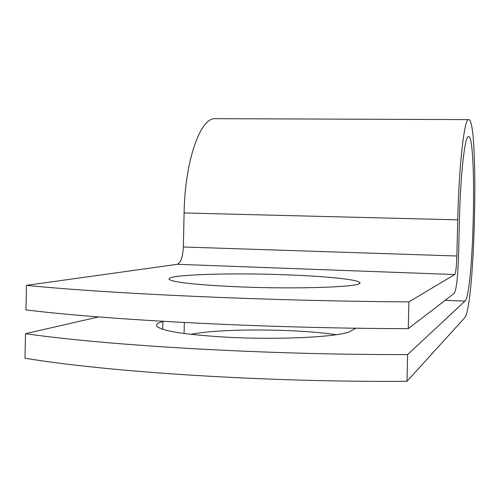 <?xml version="1.0" encoding="UTF-8"?>
<svg xmlns="http://www.w3.org/2000/svg" width="500" height="500" viewBox="0 0 500 500"><rect width="100%" height="100%" fill="white"/><g stroke="black" fill="none" stroke-linecap="round" stroke-linejoin="round"><path stroke-width="0.75" d="M355.838 328.194L351.037 330.931C343.181 336.75 281.019 340.244 225.694 337.137C184.906 334.65 161.981 331.05 156.912 326.344C155.619 324.581 157.619 322.969 162.919 321.5L163.456 321.35M237.125 286.769C299.819 289.513 365.594 286.806 359.65 282.556C357.912 279.481 326.1 276.312 287.863 274.875C230.381 272.519 163.038 274.65 169.387 279.538C174.25 282.481 196.825 284.887 237.125 286.769M98.594 316.925L25.488 333.688C108.475 345.656 267.081 355.006 407.644 354.562L464.944 301.125C473.8 294.569 477.262 134.312 468.419 136.637C464.894 135.762 460.462 174.188 459.431 219.7L458.562 255.263C457.869 276.769 456.444 289.45 454.3 293.3L408.256 328.65C267.675 328.45 109.006 320.112 25.962 309.913L26.45 285.356C109.55 293.725 268.294 301.025 408.9 301.881L454.756 274.544C455.806 272.85 456.506 266.669 456.856 256L457.738 219.85C458.988 164.681 464.356 118.625 468.562 119.612C479.225 117.212 475.213 307.744 464.531 317.95L407.006 381.3L407.644 354.562M26.45 285.356L177.331 264.306C180.819 262.8 182.825 257.031 183.363 246.994L184.094 212.963C184.9 161.069 200.35 117.75 214.944 118.675L215.831 118.681M190.925 334.35C220.219 328.306 295.519 328.638 336.35 334.712M25.488 333.688L25 358.219C107.931 372.013 266.469 382.4 407.006 381.3M408.256 328.65L408.9 301.881M162.919 321.5L162.75 329.312M445.2 300.287L464.944 301.125M177.331 264.306L454.756 274.544M183.363 246.994L456.856 256M184.094 212.963L457.738 219.85M184.319 322.512L184.081 333.506M359.631 283.163L359.65 282.556M214.944 118.675L468.562 119.612"/></g></svg>
